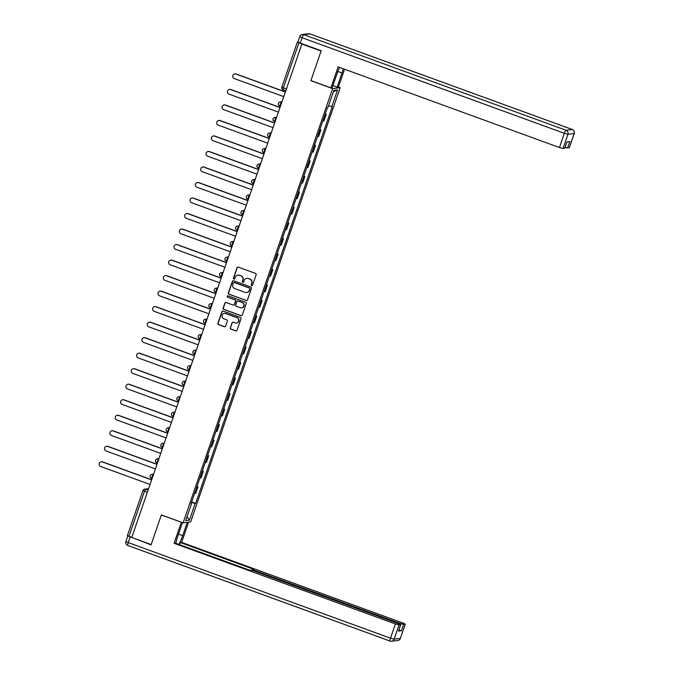 <?xml version="1.0" encoding="UTF-8"?>
<svg xmlns="http://www.w3.org/2000/svg" width="675" height="675" viewBox="0 0 675 675"><rect width="100%" height="100%" fill="white"/><g stroke="black" fill="none" stroke-linecap="round" stroke-linejoin="round"><path stroke-width="1.01" d="M251.674 285.559A0.726 0.709 -96.9 0 0 252.577 285.12L256.154 274.742A1.038 1.012 -96.9 0 0 255.53 273.417L238.3 267.14A1.038 1.012 -96.9 0 0 237.009 267.773L233.44 278.142A0.726 0.709 -96.9 0 0 234.191 279.104A0.726 0.709 -96.9 0 0 234.782 278.632L235.238 277.29A3.316 3.248 -96.9 0 1 239.38 275.282L240.815 275.805A3.316 3.248 -96.9 0 1 242.797 280.041L242.342 281.382A0.726 0.709 -96.9 0 0 243.093 282.352A0.726 0.709 -96.9 0 0 243.675 281.872L244.139 280.53A3.316 3.248 -96.9 0 1 248.282 278.522L249.716 279.045A3.316 3.248 -96.9 0 1 251.699 283.289L251.235 284.631A0.726 0.709 -96.9 0 0 251.674 285.559M246.915 278.345A3.316 3.248 -96.9 0 1 248.501 278.497L249.936 279.02A3.316 3.248 -96.9 0 1 251.918 283.264L251.454 284.605A0.726 0.709 -96.9 0 0 252.104 285.576M237.954 267.081A1.038 1.012 -96.9 0 0 237.229 267.739L233.66 278.117A0.726 0.709 -96.9 0 0 234.301 279.087M238.013 275.096A3.316 3.248 -96.9 0 1 239.6 275.257L241.034 275.78A3.316 3.248 -96.9 0 1 243.017 280.015L242.561 281.357A0.726 0.709 -96.9 0 0 243.203 282.327M230.293 327.788A1.038 1.012 -96.9 0 0 230.918 329.113L235.744 330.877A1.038 1.012 -96.9 0 0 237.043 330.244L241.009 318.727A1.038 1.012 -96.9 0 0 240.384 317.402L223.155 311.124A1.038 1.012 -96.9 0 0 221.864 311.749L217.898 323.274A1.038 1.012 -96.9 0 0 218.523 324.599L224.362 326.725A1.038 1.012 -96.9 0 0 225.653 326.093L227.348 321.165A1.038 1.012 -96.9 0 0 226.724 319.84L223.83 318.786A2.776 2.708 -96.9 0 1 224.395 313.419A2.776 2.708 -96.9 0 1 225.627 313.563L236.976 317.697A2.776 2.708 -96.9 0 1 236.402 323.063A2.776 2.708 -96.9 0 1 235.17 322.92L233.28 322.228A1.038 1.012 -96.9 0 0 231.989 322.861L230.512 327.763A1.038 1.012 -96.9 0 0 231.137 329.088L235.963 330.851A1.038 1.012 -96.9 0 0 236.317 330.91M301.691 43.968L321.089 51.038L310.888 80.679L332.623 88.602L183.102 522.847L161.359 514.924L151.158 544.565L131.752 537.494L301.911 43.942L298.89 42.837L283.373 87.893L283.087 89.826L285.584 90.728L283.087 89.826A2.109 2.109 0 0 1 281.812 87.151L286.208 88.931M246.198 300.51A1.038 1.012 -96.9 0 0 247.497 299.886L251.463 288.368A1.038 1.012 -96.9 0 0 250.838 287.035L233.618 280.758A1.038 1.012 -96.9 0 0 232.318 281.391L228.352 292.908A1.038 1.012 -96.9 0 0 228.977 294.233L246.417 300.485A1.038 1.012 -96.9 0 0 246.772 300.544M246.232 303.548L242.266 315.065A1.038 1.012 -96.9 0 1 240.975 315.689L223.746 309.412A1.038 1.012 -96.9 0 1 223.13 308.087L224.826 303.159A1.038 1.012 -96.9 0 1 226.117 302.535L233.103 305.075A1.038 1.012 -96.9 0 0 234.394 304.45L235.524 301.177A1.038 1.012 -96.9 0 0 234.9 299.852L227.627 297.202A0.726 0.709 -96.9 0 1 227.779 295.802A0.726 0.709 -96.9 0 1 228.099 295.836L245.616 302.223A1.038 1.012 -96.9 0 1 246.232 303.548M338.217 86.982L340.166 87.691L190.645 521.935L183.102 522.847M131.785 537.393L127.44 535.596M297.894 42.01L297.329 42.095L298.89 42.837M322.81 121.019A4.86 0.456 19 0 0 323.291 121.053L325.544 114.488A4.86 0.456 -161 0 1 325.072 114.455M325.544 114.488L326.219 114.412L325.215 114.041M323.291 121.053L323.958 120.977L326.219 114.412M319.874 129.558L320.878 129.921L320.203 130.005A4.86 0.456 -161 0 1 319.731 129.971M317.469 136.536A4.86 0.456 19 0 0 317.942 136.569L318.617 136.485L320.878 129.921M314.533 145.074L315.537 145.437L314.862 145.522A4.86 0.456 -161 0 1 314.39 145.488M312.128 152.052A4.86 0.456 19 0 0 312.601 152.086L313.276 152.002L315.537 145.437M309.184 160.591L310.188 160.954L309.521 161.038A4.86 0.456 -161 0 1 309.049 161.004M306.788 167.569A4.86 0.456 19 0 0 307.26 167.602L307.927 167.518L310.188 160.954M303.843 176.107L304.847 176.47L304.18 176.555A4.86 0.456 -161 0 1 303.699 176.521M301.447 183.085A4.86 0.456 19 0 0 301.919 183.119L302.586 183.035L304.847 176.47M298.502 191.624L299.506 191.987L298.831 192.071A4.86 0.456 -161 0 1 298.358 192.037M296.097 198.602A4.86 0.456 19 0 0 296.578 198.636L297.245 198.551L299.506 191.987M293.161 207.141L294.165 207.503L293.49 207.588A4.86 0.456 -161 0 1 293.017 207.554M290.756 214.118A4.86 0.456 19 0 0 291.229 214.152L291.904 214.068L294.165 207.503M287.82 222.657L288.824 223.02L288.149 223.104A4.86 0.456 -161 0 1 287.677 223.071M285.415 229.635A4.86 0.456 19 0 0 285.888 229.669L286.563 229.584L288.824 223.02M282.479 238.174L283.475 238.537L282.808 238.621A4.86 0.456 -161 0 1 282.336 238.587M280.074 245.152A4.86 0.456 19 0 0 280.547 245.185L281.213 245.101L283.475 238.537M277.13 253.69L278.134 254.053L277.467 254.129A4.86 0.456 -161 0 1 276.986 254.104M274.733 260.668A4.86 0.456 19 0 0 275.206 260.693L275.873 260.618L278.134 254.053M271.789 269.198L272.793 269.57L272.126 269.646A4.86 0.456 -161 0 1 271.645 269.612M269.384 276.176A4.86 0.456 19 0 0 269.865 276.21L270.532 276.134L272.793 269.57M266.448 284.715L267.452 285.086L266.777 285.162A4.86 0.456 -161 0 1 266.304 285.128M264.043 291.693A4.86 0.456 19 0 0 264.516 291.727L265.191 291.651L267.452 285.086M261.107 300.232L262.111 300.603L261.436 300.679A4.86 0.456 -161 0 1 260.963 300.645M258.702 307.209A4.86 0.456 19 0 0 259.175 307.243L259.85 307.167L262.111 300.603M255.766 315.748L256.762 316.119L256.095 316.195A4.86 0.456 -161 0 1 255.622 316.162M253.361 322.726A4.86 0.456 19 0 0 253.834 322.76L254.509 322.684L256.762 316.119M250.417 331.265L251.421 331.627L250.754 331.712A4.86 0.456 -161 0 1 250.282 331.678M248.02 338.243A4.86 0.456 19 0 0 248.493 338.276L249.159 338.192L251.421 331.627M245.076 346.781L246.08 347.144L245.413 347.228A4.86 0.456 -161 0 1 244.932 347.195M242.671 353.759A4.86 0.456 19 0 0 243.152 353.793L243.818 353.708L246.08 347.144M239.735 362.298L240.739 362.661L240.064 362.745A4.86 0.456 -161 0 1 239.591 362.711M237.33 369.276A4.86 0.456 19 0 0 237.802 369.309L238.477 369.225L240.739 362.661M234.394 377.814L235.398 378.177L234.723 378.262A4.86 0.456 -161 0 1 234.25 378.228M231.989 384.792A4.86 0.456 19 0 0 232.462 384.826L233.137 384.742L235.398 378.177M229.053 393.331L230.048 393.694L229.382 393.778A4.86 0.456 -161 0 1 228.909 393.744M226.648 400.309A4.86 0.456 19 0 0 227.121 400.343L227.796 400.258L230.048 393.694M223.703 408.848L224.707 409.21L224.041 409.295A4.86 0.456 -161 0 1 223.568 409.261M221.307 415.825A4.86 0.456 19 0 0 221.78 415.859L222.446 415.775L224.707 409.21M218.363 424.364L219.367 424.727L218.7 424.811A4.86 0.456 -161 0 1 218.219 424.777M215.958 431.342A4.86 0.456 19 0 0 216.439 431.376L217.105 431.291L219.367 424.727M213.022 439.881L214.026 440.243L213.351 440.328A4.86 0.456 -161 0 1 212.878 440.294M210.617 446.858A4.86 0.456 19 0 0 211.098 446.892L211.764 446.808L214.026 440.243M207.681 455.397L208.685 455.76L208.01 455.836A4.86 0.456 -161 0 1 207.537 455.811M205.276 462.375A4.86 0.456 19 0 0 205.748 462.4L206.423 462.324L208.685 455.76M202.34 470.905L203.344 471.277L202.669 471.352A4.86 0.456 -161 0 1 202.196 471.319M199.935 477.892A4.86 0.456 19 0 0 200.407 477.917L201.082 477.841L203.344 471.277M196.99 486.422L197.994 486.793L197.328 486.869A4.86 0.456 -161 0 1 196.855 486.835M194.594 493.4A4.86 0.456 19 0 0 195.067 493.433L195.733 493.358L197.994 486.793M191.472 502.453L195.159 503.474L189.405 520.18L185.709 520.627L191.464 503.921L190.949 503.98L327.594 107.131L328.109 107.072L333.863 90.357L337.559 89.91L331.805 106.625L328.573 105.73M195.159 503.474L195.674 503.407L332.319 106.557L331.805 106.625M332.623 88.602L340.166 87.691M191.649 501.938L195.674 503.407M191.464 503.921L191.042 503.702M337.559 89.91L333.399 91.716M187.102 516.603L189.405 520.18M233.263 280.699A1.038 1.012 -96.9 0 0 232.538 281.365L228.572 292.882A1.038 1.012 -96.9 0 0 229.196 294.207L246.417 300.485M249.75 288.951A0.726 0.709 -96.9 0 0 249.32 288.023L234.2 282.513A0.726 0.709 -96.9 0 0 233.288 282.952L232.799 284.369A3.316 3.248 -96.9 0 0 234.79 288.605L245.126 292.376A3.316 3.248 -96.9 0 0 249.261 290.368L249.969 288.925A0.726 0.709 -96.9 0 0 249.539 287.997L249.32 288.023M233.98 282.471A0.726 0.709 -96.9 0 1 234.419 282.488L249.539 287.997M246.712 292.528A3.316 3.248 -96.9 0 0 249.48 290.343L249.261 290.368M249.969 288.925L249.48 290.343M225.771 302.468A1.038 1.012 -96.9 0 0 225.045 303.134L223.349 308.062A1.038 1.012 -96.9 0 0 223.965 309.386L241.194 315.664A1.038 1.012 -96.9 0 0 241.54 315.723M233.677 305.108A1.038 1.012 -96.9 0 0 234.613 304.425L235.744 301.151A1.038 1.012 -96.9 0 0 235.119 299.827L227.627 297.202M227.888 295.793A0.726 0.709 -96.9 0 0 227.846 297.177M240.351 307.724A2.776 2.708 -96.9 0 0 243.953 305.421A2.776 2.708 -96.9 0 0 242.148 302.501L238.157 301.042A1.038 1.012 -96.9 0 0 236.866 301.666L235.735 304.94A1.038 1.012 -96.9 0 0 236.36 306.264L240.351 307.724M241.692 307.851A2.776 2.708 -96.9 0 0 242.367 302.468L242.148 302.501M237.802 300.983A1.038 1.012 -96.9 0 1 238.376 301.016L242.367 302.468M232.934 322.169A1.038 1.012 -96.9 0 0 232.208 322.827L230.512 327.763M236.512 323.047A2.776 2.708 -96.9 0 0 237.195 317.672L236.976 317.697M224.513 313.411A2.776 2.708 -96.9 0 1 225.855 313.538L237.195 317.672M222.809 311.065A1.038 1.012 -96.9 0 0 222.083 311.723L218.118 323.241A1.038 1.012 -96.9 0 0 218.742 324.565L224.581 326.7A1.038 1.012 -96.9 0 0 224.927 326.759M285.154 91.977L235.904 74.031A2.43 2.379 -96.9 0 0 232.757 76.047A2.43 2.379 -96.9 0 0 234.335 78.604L283.584 96.559M234.832 73.904L235.111 73.87A2.43 2.379 83.1 0 1 236.191 73.997L285.196 91.859M279.813 107.494L230.563 89.547A2.43 2.379 -96.9 0 0 227.416 91.564A2.43 2.379 -96.9 0 0 228.994 94.12L278.235 112.067M229.483 89.421L229.77 89.387A2.43 2.379 83.1 0 1 230.85 89.513L279.855 107.376M274.472 123.01L225.222 105.064A2.43 2.379 -96.9 0 0 222.075 107.08A2.43 2.379 -96.9 0 0 223.644 109.637L272.894 127.583M224.142 104.937L224.429 104.903A2.43 2.379 83.1 0 1 225.509 105.03L274.514 122.892M339.584 67.407A11.888 2.228 110 0 0 337.07 73.583L332.201 87.708L330.91 87.86L338.133 66.876L559.457 147.538L564.351 133.321L302.079 37.733L300.232 43.099L321.19 50.743L310.922 80.578L330.91 87.86M337.837 71.466L342.014 72.984A11.888 2.228 110 0 0 343.288 68.757M342.014 72.984L337.154 87.109L338.445 86.948L344.554 69.213M332.935 85.573L337.154 87.109M569.295 147.673L567.591 147.977L565.102 147.369M564.747 148.222L563.043 148.525L559.457 147.538M567.591 147.977L569.784 141.615L566.899 141.961L564.713 148.323M300.232 43.099L297.894 41.985L299.742 36.619L302.079 37.733A3.172 0.599 -70 0 1 303.767 34.661L566.038 130.258L572.265 129.507L309.994 33.91L303.767 34.661A3.172 3.097 83.1 0 0 302.358 34.501A3.172 3.172 0 0 0 299.742 36.619L299.818 36.585A3.172 3.097 83.1 0 1 302.358 34.501L308.585 33.75A3.172 3.097 -96.9 0 1 309.994 33.91A3.172 0.599 -70 0 1 310.044 33.919A3.172 0.599 -70 0 1 310.095 33.953M187.287 522.34L182.697 535.68A11.888 2.228 110 0 1 178.841 544.396M182.453 522.61L177.753 536.279A11.888 2.228 110 0 0 175.863 543.316M128.123 536.043L151.057 544.86L161.325 515.025L181.55 522.281M181.313 522.307L174.091 543.291L175.382 543.139L248.51 569.793L253.125 570.653L398.402 623.599L400.739 624.712L398.478 631.108L401.355 630.762L398.866 630.155M179.601 544.674L180.335 542.54L181.634 542.379L402.95 623.05L405.287 624.164L403.549 624.4L401.355 630.762M188.587 522.188L181.634 542.379M174.091 543.291L395.415 623.962L398.993 624.949L400.739 624.712M399.718 624.122L399.963 623.413L254.686 570.459L252.349 569.354L253.454 569.194L180.335 542.54M399.963 623.413L403.549 624.4M269.131 138.527L219.881 120.58A2.43 2.379 -96.9 0 0 216.726 122.588A2.43 2.379 -96.9 0 0 218.303 125.153L267.553 143.1M218.801 120.454L219.088 120.42A2.43 2.379 83.1 0 1 220.168 120.547L269.173 138.4M263.782 154.043L214.54 136.097A2.43 2.379 -96.9 0 0 211.385 138.105A2.43 2.379 -96.9 0 0 212.963 140.67L262.212 158.617M213.46 135.97L213.747 135.937A2.43 2.379 83.1 0 1 214.827 136.063L263.832 153.917M258.441 169.56L209.191 151.613A2.43 2.379 -96.9 0 0 206.044 153.622A2.43 2.379 -96.9 0 0 207.622 156.187L256.871 174.133M208.119 151.487L208.398 151.453A2.43 2.379 83.1 0 1 209.478 151.58L258.483 169.433M253.1 185.077L203.85 167.13A2.43 2.379 -96.9 0 0 200.703 169.138A2.43 2.379 -96.9 0 0 202.281 171.703L251.522 189.65M202.77 167.003L203.057 166.97A2.43 2.379 83.1 0 1 204.137 167.088L253.142 184.95M247.759 200.593L198.509 182.638A2.43 2.379 -96.9 0 0 195.362 184.655A2.43 2.379 -96.9 0 0 196.931 187.22L246.181 205.166M197.429 182.52L197.716 182.486A2.43 2.379 83.1 0 1 198.796 182.604L247.801 200.467M242.418 216.11L193.168 198.155A2.43 2.379 -96.9 0 0 190.012 200.171A2.43 2.379 -96.9 0 0 191.59 202.736L240.84 220.683M192.088 198.037L192.375 197.994A2.43 2.379 83.1 0 1 193.455 198.121L242.46 215.983M237.077 231.626L187.827 213.671A2.43 2.379 -96.9 0 0 184.672 215.688A2.43 2.379 -96.9 0 0 186.249 218.253L235.499 236.199M186.747 213.545L187.034 213.511A2.43 2.379 83.1 0 1 188.114 213.637L237.119 231.5M231.727 247.143L182.486 229.188A2.43 2.379 -96.9 0 0 179.331 231.204A2.43 2.379 -96.9 0 0 180.908 233.761L230.158 251.716M181.406 229.061L181.693 229.028A2.43 2.379 83.1 0 1 182.765 229.154L231.77 247.016M226.387 262.651L177.137 244.704A2.43 2.379 -96.9 0 0 173.99 246.721A2.43 2.379 -96.9 0 0 175.568 249.278L224.809 267.233M176.057 244.578L176.344 244.544A2.43 2.379 83.1 0 1 177.424 244.671L226.429 262.533M221.046 278.168L171.796 260.221A2.43 2.379 -96.9 0 0 168.649 262.238A2.43 2.379 -96.9 0 0 170.218 264.794L219.468 282.749M170.716 260.094L171.003 260.061A2.43 2.379 83.1 0 1 172.083 260.187L221.088 278.049M215.705 293.684L166.455 275.738A2.43 2.379 -96.9 0 0 163.308 277.754A2.43 2.379 -96.9 0 0 164.877 280.311L214.127 298.266M165.375 275.611L165.662 275.577A2.43 2.379 83.1 0 1 166.742 275.704L215.747 293.566M210.364 309.201L161.114 291.254A2.43 2.379 -96.9 0 0 157.958 293.271A2.43 2.379 -96.9 0 0 159.536 295.827L208.786 313.782M160.034 291.127L160.321 291.094A2.43 2.379 83.1 0 1 161.401 291.22L210.406 309.082M205.014 324.717L155.773 306.771A2.43 2.379 -96.9 0 0 152.618 308.787A2.43 2.379 -96.9 0 0 154.195 311.344L203.445 329.29M154.693 306.644L154.98 306.61A2.43 2.379 83.1 0 1 156.052 306.737L205.057 324.599M199.673 340.234L150.424 322.287A2.43 2.379 -96.9 0 0 147.277 324.295A2.43 2.379 -96.9 0 0 148.854 326.86L198.096 344.807M149.344 322.161L149.631 322.127A2.43 2.379 83.1 0 1 150.711 322.253L199.716 340.107M194.332 355.75L145.083 337.804A2.43 2.379 -96.9 0 0 141.936 339.812A2.43 2.379 -96.9 0 0 143.505 342.377L192.755 360.323M144.003 337.677L144.29 337.643A2.43 2.379 83.1 0 1 145.37 337.77L194.375 355.624M188.992 371.267L139.742 353.32A2.43 2.379 -96.9 0 0 136.595 355.328A2.43 2.379 -96.9 0 0 138.164 357.893L187.414 375.84M138.662 353.194L138.949 353.16A2.43 2.379 83.1 0 1 140.029 353.287L189.034 371.14M183.651 386.783L134.401 368.837A2.43 2.379 -96.9 0 0 131.245 370.845A2.43 2.379 -96.9 0 0 132.823 373.41L182.073 391.357M133.321 368.71L133.608 368.677A2.43 2.379 83.1 0 1 134.688 368.795L183.693 386.657M178.301 402.3L129.06 384.345A2.43 2.379 -96.9 0 0 125.904 386.362A2.43 2.379 -96.9 0 0 127.482 388.927L176.732 406.873M127.98 384.227L128.267 384.193A2.43 2.379 83.1 0 1 129.338 384.311L178.343 402.173M172.96 417.817L123.711 399.862A2.43 2.379 -96.9 0 0 120.563 401.878A2.43 2.379 -96.9 0 0 122.141 404.443L171.391 422.39M122.639 399.743L122.918 399.701A2.43 2.379 83.1 0 1 123.998 399.828L173.002 417.69M167.619 433.333L118.37 415.378A2.43 2.379 -96.9 0 0 115.222 417.395A2.43 2.379 -96.9 0 0 116.8 419.96L166.042 437.906M117.29 415.26L117.577 415.218A2.43 2.379 83.1 0 1 118.657 415.344L167.662 433.207M162.278 448.85L113.029 430.895A2.43 2.379 -96.9 0 0 109.882 432.911A2.43 2.379 -96.9 0 0 111.451 435.468L160.701 453.423M111.949 430.768L112.236 430.734A2.43 2.379 83.1 0 1 113.316 430.861L162.321 448.723M156.938 464.358L107.688 446.411A2.43 2.379 -96.9 0 0 104.532 448.428A2.43 2.379 -96.9 0 0 106.11 450.984L155.36 468.939M106.608 446.285L106.895 446.251A2.43 2.379 83.1 0 1 107.975 446.377L156.98 464.24M151.588 479.874L102.347 461.928A2.43 2.379 -96.9 0 0 99.191 463.944A2.43 2.379 -96.9 0 0 100.769 466.501L150.019 484.456M101.267 461.801L101.554 461.767A2.43 2.379 83.1 0 1 102.634 461.894L151.63 479.756M148.483 488.919L145.589 489.265L144.467 491.307L128.95 536.363M148.053 490.16L145.589 489.265A2.109 2.067 83.1 0 0 144.653 489.156A2.109 2.109 0 0 0 142.906 490.565L147.302 492.345M200.407 477.917L202.669 471.352M205.748 462.4L208.01 455.836M211.098 446.892L213.351 440.328M216.439 431.376L218.7 424.811M221.78 415.859L224.041 409.295M227.121 400.343L229.382 393.778M232.462 384.826L234.723 378.262M237.802 369.309L240.064 362.745M243.152 353.793L245.413 347.228M248.493 338.276L250.754 331.712M253.834 322.76L256.095 316.195M259.175 307.243L261.436 300.679M264.516 291.727L266.777 285.162M269.865 276.21L272.126 269.646M275.206 260.693L277.467 254.129M280.547 245.185L282.808 238.621M285.888 229.669L288.149 223.104M291.229 214.152L293.49 207.588M296.578 198.636L298.831 192.071M301.919 183.119L304.18 176.555M307.26 167.602L309.521 161.038M312.601 152.086L314.862 145.522M317.942 136.569L320.203 130.005M195.067 493.433L197.328 486.869M152.027 478.626L151.47 478.432L152.879 474.458L153.487 474.39M153.394 474.643L152.879 474.458A2.109 2.067 83.1 0 0 151.943 474.348A2.109 2.109 0 0 0 151.47 478.432L152.018 478.634M157.368 463.109L156.819 462.915L158.228 458.941L158.828 458.873M158.735 459.127L158.228 458.941A2.109 2.067 83.1 0 0 157.283 458.84A2.109 2.109 0 0 0 156.819 462.915L157.359 463.118M160.937 444.707A2.109 2.067 83.1 0 1 162.633 443.323A2.109 2.109 0 0 0 162.16 447.407L162.709 447.601L162.16 447.407L163.569 443.424L164.168 443.357M164.076 443.618L163.569 443.424A2.109 2.067 83.1 0 0 162.633 443.323L164.244 443.121M166.278 429.19A2.109 2.067 83.1 0 1 167.974 427.807A2.109 2.109 0 0 0 167.501 431.89L168.05 432.084L167.501 431.89L168.91 427.916L169.509 427.84M169.425 428.102L168.91 427.916A2.109 2.067 83.1 0 0 167.974 427.807L169.594 427.604M171.619 413.674A2.109 2.067 83.1 0 1 173.315 412.29A2.109 2.109 0 0 0 172.842 416.374L173.391 416.568L172.842 416.374L174.251 412.4L174.85 412.324M174.766 412.585L174.251 412.4A2.109 2.067 83.1 0 0 173.315 412.29L174.935 412.096M176.96 398.157A2.109 2.067 83.1 0 1 178.656 396.773A2.109 2.109 0 0 0 178.183 400.857L178.732 401.051L178.183 400.857L179.592 396.883L180.191 396.807M180.107 397.069L179.592 396.883A2.109 2.067 83.1 0 0 178.656 396.773L180.276 396.579M184.081 385.526L183.532 385.341L184.942 381.367L185.541 381.291M185.448 381.552L184.942 381.367A2.109 2.067 83.1 0 0 183.997 381.257A2.109 2.109 0 0 0 183.532 385.341L184.072 385.535M187.642 367.124A2.109 2.067 83.1 0 1 189.346 365.74A2.109 2.109 0 0 0 188.873 369.824L189.422 370.027L188.873 369.824L190.282 365.85L190.882 365.774M190.789 366.036L190.282 365.85A2.109 2.067 83.1 0 0 189.346 365.74L190.957 365.546M192.991 351.608A2.109 2.067 83.1 0 1 194.687 350.224A2.109 2.109 0 0 0 194.214 354.308L194.763 354.51L194.214 354.308L195.623 350.333L196.222 350.257M196.13 350.519L195.623 350.333A2.109 2.067 83.1 0 0 194.687 350.224L196.307 350.03M198.332 336.099A2.109 2.067 83.1 0 1 200.028 334.707A2.109 2.109 0 0 0 199.555 338.791L200.104 338.993L199.555 338.791L200.964 334.817L201.563 334.741M201.479 335.002L200.964 334.817A2.109 2.067 83.1 0 0 200.028 334.707L201.648 334.513M205.453 323.468L204.896 323.274L206.305 319.3L206.904 319.224M206.82 319.486L206.305 319.3A2.109 2.067 83.1 0 0 205.369 319.191A2.109 2.109 0 0 0 204.896 323.274L205.445 323.477M210.794 307.952L210.279 307.766L211.655 303.784L212.254 303.716M212.161 303.969L211.655 303.784A2.109 2.067 83.1 0 0 210.71 303.674A2.109 2.109 0 0 0 210.246 307.758L210.786 307.96M214.355 289.55A2.109 2.067 83.1 0 1 216.051 288.157A2.109 2.109 0 0 0 215.587 292.241L216.135 292.444L215.587 292.241L216.996 288.267L217.595 288.2M217.502 288.453L216.996 288.267A2.109 2.067 83.1 0 0 216.051 288.157L217.671 287.963M219.704 274.033A2.109 2.067 83.1 0 1 221.4 272.641A2.109 2.109 0 0 0 220.927 276.725L221.476 276.927L220.927 276.725L222.337 272.751L222.936 272.683M222.843 272.936L222.337 272.751A2.109 2.067 83.1 0 0 221.4 272.641L223.012 272.447M225.045 258.517A2.109 2.067 83.1 0 1 226.741 257.133A2.109 2.109 0 0 0 226.268 261.208L226.817 261.411L226.268 261.208L227.677 257.234L228.277 257.167M228.192 257.42L227.677 257.234A2.109 2.067 83.1 0 0 226.741 257.133L228.361 256.93M232.158 245.886L231.609 245.7L233.018 241.718L233.618 241.65M233.533 241.912L233.018 241.718A2.109 2.067 83.1 0 0 232.082 241.616A2.109 2.109 0 0 0 231.609 245.7L232.158 245.894M235.727 227.483A2.109 2.067 83.1 0 1 237.423 226.1A2.109 2.109 0 0 0 236.959 230.183L237.499 230.378L236.959 230.183L238.359 226.209L238.967 226.133M238.874 226.395L238.359 226.209A2.109 2.067 83.1 0 0 237.423 226.1L239.043 225.897M241.068 211.967A2.109 2.067 83.1 0 1 242.764 210.583A2.109 2.109 0 0 0 242.3 214.667L242.84 214.861L242.3 214.667L243.709 210.693L244.308 210.617M244.215 210.878L243.709 210.693A2.109 2.067 83.1 0 0 242.764 210.583L244.384 210.389M246.417 196.45A2.109 2.067 83.1 0 1 248.113 195.067A2.109 2.109 0 0 0 247.641 199.15L248.189 199.344L247.641 199.15L249.05 195.176L249.649 195.1M249.556 195.362L249.05 195.176A2.109 2.067 83.1 0 0 248.113 195.067L249.725 194.873M251.758 180.934A2.109 2.067 83.1 0 1 253.454 179.55A2.109 2.109 0 0 0 252.982 183.634L253.53 183.828L252.982 183.634L254.391 179.66L254.99 179.584M254.905 179.845L254.391 179.66A2.109 2.067 83.1 0 0 253.454 179.55L255.074 179.356M258.871 168.303L258.323 168.117L259.732 164.143L260.331 164.067M260.246 164.329L259.732 164.143A2.109 2.067 83.1 0 0 258.795 164.033A2.109 2.109 0 0 0 258.323 168.117L258.871 168.311M262.44 149.901A2.109 2.067 83.1 0 1 264.136 148.517A2.109 2.109 0 0 0 263.672 152.601L264.212 152.803L263.672 152.601L265.073 148.627L265.68 148.551M265.587 148.812L265.073 148.627A2.109 2.067 83.1 0 0 264.136 148.517L265.756 148.323M269.561 137.278L269.013 137.084L270.422 133.11L271.021 133.034M270.928 133.296L270.422 133.11A2.109 2.067 83.1 0 0 269.477 133A2.109 2.109 0 0 0 269.013 137.084L269.553 137.287M273.13 118.876A2.109 2.067 83.1 0 1 274.826 117.484A2.109 2.109 0 0 0 274.354 121.568L274.902 121.77L274.354 121.568L275.763 117.593L276.362 117.517M276.269 117.779L275.763 117.593A2.109 2.067 83.1 0 0 274.826 117.484L276.438 117.29M280.243 106.245L279.695 106.051L281.104 102.077L281.703 102.009M281.618 102.263L281.104 102.077A2.109 2.067 83.1 0 0 280.167 101.967A2.109 2.109 0 0 0 279.695 106.051L280.243 106.253M278.471 103.359A2.109 2.067 83.1 0 1 280.167 101.967L281.787 101.773M267.781 134.393A2.109 2.067 83.1 0 1 269.477 133L271.097 132.806M257.099 165.417A2.109 2.067 83.1 0 1 258.795 164.033L260.415 163.839M230.386 243A2.109 2.067 83.1 0 1 232.082 241.616L233.702 241.414M209.014 305.066A2.109 2.067 83.1 0 1 210.71 303.674L212.33 303.48M203.673 320.583A2.109 2.067 83.1 0 1 205.369 319.191L206.989 318.997M182.301 382.641A2.109 2.067 83.1 0 1 183.997 381.257L185.617 381.063M155.588 460.223A2.109 2.067 83.1 0 1 157.283 458.84L158.903 458.637M150.247 475.74A2.109 2.067 83.1 0 1 151.943 474.348L153.562 474.154M148.559 488.683L144.653 489.156A2.109 2.067 83.1 0 0 142.957 490.548L127.389 535.621M281.863 87.134L297.329 42.095M569.261 147.774L574.163 133.557L567.937 134.308L563.043 148.525M572.324 129.507A3.172 0.599 -70 0 0 572.265 129.507A3.172 3.097 83.1 0 1 574.163 133.557L574.231 133.515A3.172 3.172 0 0 0 572.324 129.507L310.044 33.919A3.172 3.172 0 0 0 308.585 33.75M567.937 134.308A3.172 3.097 -96.9 0 0 566.038 130.258A3.172 0.599 -70 0 0 564.351 133.321L567.937 134.308M390.04 641.048L127.87 545.493A3.172 0.599 -70 0 1 127.82 545.493A3.172 0.599 -70 0 1 128.242 542.59L390.513 638.187L395.415 623.962M398.478 631.108L400.663 624.746M398.993 624.949L394.099 639.166L400.317 638.415L405.219 624.198M130.089 537.224L128.242 542.59L125.904 541.485L127.752 536.11M254.686 570.459L254.458 571.134M178.487 534.144L182.697 535.68M394.099 639.166L390.513 638.187A3.172 0.599 -70 0 0 390.091 641.081A3.172 3.172 0 0 0 391.551 641.25A3.172 3.097 -96.9 0 0 394.099 639.166M400.317 638.415A3.172 3.097 83.1 0 1 397.777 640.499A3.172 3.172 0 0 0 400.393 638.381L400.317 638.415M125.904 541.485A3.172 3.172 0 0 0 127.82 545.493L390.091 641.081A3.172 0.599 -70 0 0 390.15 641.09A3.172 3.097 -96.9 0 0 391.551 641.25L397.777 640.499M400.359 638.314L405.287 624.164M569.337 147.741L574.231 133.515M564.781 148.289L566.966 141.953M252.349 569.354L252.037 570.274"/></g></svg>
